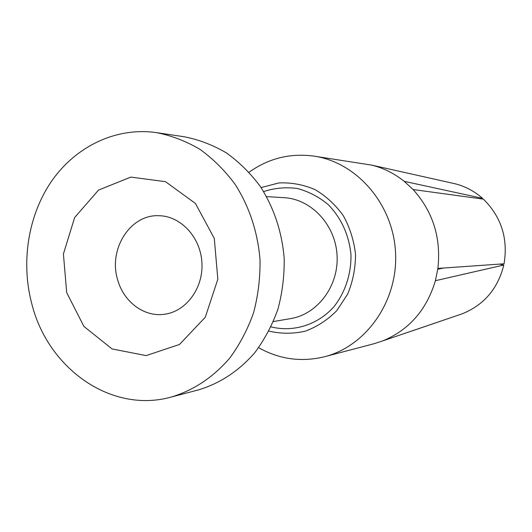 <?xml version="1.0" encoding="UTF-8"?>
<svg xmlns="http://www.w3.org/2000/svg" width="532" height="532" viewBox="0 0 532 532"><rect width="100%" height="100%" fill="white"/><g stroke="black" fill="none" stroke-linecap="round" stroke-linejoin="round"><path stroke-width="0.8" d="M504.07 263.792C508.186 238.409 501.29 216.863 483.389 199.148L413.105 189.532C432.975 211.636 441.234 237.93 437.889 268.421L504.07 263.792M249.082 172.228C268.5 158.37 290.04 152.99 313.694 156.082L371.808 165.133C383.599 168.092 394.412 173.499 404.234 181.339L482.477 198.316C474.378 191.181 465.221 186.326 454.993 183.746L452.153 183.114M482.477 198.316L481.939 198.941M459.721 314.658L462.095 313.84C483.907 305.095 497.812 288.816 503.817 265.022L435.409 280.703C426.657 309.79 409.194 329.827 383.013 340.793L459.721 314.658M499.681 264.098L503.817 265.022M437.783 269.192L443.814 268.008M313.694 156.082C356.573 162.147 393.048 203.869 395.529 252.235C398.322 300.587 366.608 346.026 324.64 356.713C301.464 362.365 279.466 359.359 258.652 347.695M383.013 340.793L374.023 343.732L324.64 356.713M437.889 268.421L435.409 280.703M404.234 181.339L413.105 189.532M261.086 187.597L278.835 182.948C291.223 182.383 303.273 184.591 314.977 189.578C326.089 196.108 335.559 204.847 343.379 215.806C349.93 227.736 353.979 240.61 355.516 254.416C355.489 268.314 352.869 281.548 347.655 294.123L336.769 310.641C327.572 319.958 317.079 326.794 305.288 331.157C293.125 333.916 281.002 333.903 268.913 331.117M156.667 132.654L184.484 136.804C199.088 139.71 213.066 145.083 226.433 152.923C239.201 162.094 250.512 173.299 260.367 186.532C274.02 207.992 281.96 231.919 284.194 258.306C284.454 275.676 282.366 292.62 277.943 309.125C272.238 325.065 264.55 339.556 254.881 352.59C238.861 370.99 219.995 383.439 198.296 389.936L171.091 397.091C111.707 413.603 48.844 369.294 32.193 305.315C20.489 262.968 27.903 215.221 52.01 180.581C76.236 146.12 116.422 126.816 156.667 132.654C171.77 135.667 186.247 141.259 200.092 149.439C213.325 159.015 225.049 170.719 235.27 184.551C249.442 206.988 257.688 232.012 260.022 259.629C260.294 277.797 258.146 295.519 253.558 312.776C247.646 329.441 239.686 344.583 229.671 358.196C213.073 377.394 193.542 390.362 171.091 397.091M66.693 292.64L63.414 253.97L74.66 217.508L98.553 190.057L130.859 177.096L165.492 181.671L195.444 203.47L214.296 238.409L217.827 279.24L205.272 317.252L179.497 344.47L146.147 355.595L112.099 348.959L83.916 326.429L66.693 292.64M117.705 279.938C123.677 301.863 144.152 317.238 164.335 314.279C186.054 311.632 203.45 288.204 201.934 262.795C200.677 237.378 180.833 215.979 158.955 215.713C130.194 214.17 108.009 249.508 117.705 279.938M266.579 196.607L284.161 197.685C311.426 199.128 335.539 224.97 337.062 255.427C338.864 285.864 317.704 314.173 290.758 318.575L273.395 321.561M263.633 191.58C274.572 188.002 285.784 186.971 297.268 188.474C308.547 191.473 318.861 196.853 328.211 204.607C341.391 218.226 348.979 234.911 350.974 254.662C351.339 273.953 345.215 292.487 333.797 306.904C317.451 325.019 293.351 332.453 271.014 326.881M454.993 183.746L371.808 165.133M462.095 313.84L412.832 330.671"/></g></svg>
